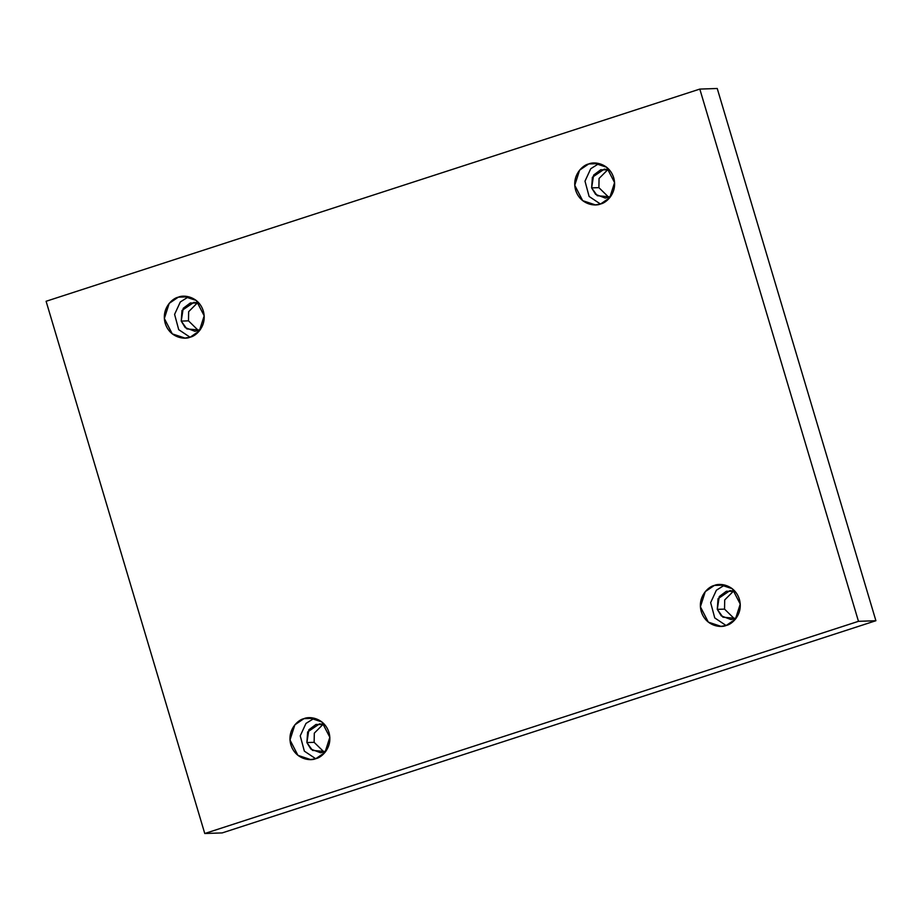 <?xml version="1.0" encoding="UTF-8"?>
<svg xmlns="http://www.w3.org/2000/svg" width="922" height="922" viewBox="0 0 922 922"><rect width="100%" height="100%" fill="white"/><g stroke="black" fill="none" stroke-linecap="round" stroke-linejoin="round"><path stroke-width="1.38" d="M190.22 337.164L199.313 330.963L204.188 315.82L196.248 300.468L183.547 296.25L178.303 297.172L188.468 296.815L180.32 301.955L174.592 314.367L178.707 329.661L190.047 337.222L178.707 329.661L174.592 314.367L180.32 301.955L188.468 296.815L178.303 297.172C183.639 294.556 198.645 296.262 203.313 310.979C207.473 325.869 196.04 336.161 190.22 337.164C184.896 339.78 169.879 338.063 165.211 323.345C161.062 308.467 172.495 298.175 178.303 297.172L169.21 303.361L164.346 318.505L172.276 333.868L184.988 338.086L190.22 337.164M198.541 330.664L188.491 320.844L181.231 321.098L185.218 327.598L194.922 331.298L200.005 330.088L186.866 328.923L181.231 321.098L188.491 320.844L198.541 330.664M600.625 203.958L609.719 197.757L614.582 182.614L606.653 167.262L593.941 163.033L588.709 163.955L598.862 163.609L590.725 168.749L584.997 181.161L589.112 196.455L600.441 204.016L589.112 196.455L584.997 181.161L590.725 168.749L598.862 163.609L588.709 163.955C594.045 161.35 609.05 163.056 613.718 177.773C617.878 192.652 606.446 202.944 600.625 203.958C595.289 206.563 580.284 204.857 575.616 190.139C571.456 175.261 582.888 164.969 588.709 163.955L579.615 170.155L574.752 185.299L582.681 200.662L595.393 204.88L600.625 203.958M608.946 197.458L598.897 187.639L591.636 187.892L595.624 194.381L605.328 198.092L610.41 196.882L597.272 195.718L591.636 187.892L598.897 187.639L608.946 197.458M726.282 625.439L735.376 619.238L740.239 604.094L732.298 588.732L719.598 584.513L714.354 585.435L724.704 585.032L716.371 590.23L710.643 602.642L714.757 617.936L726.098 625.496L714.757 617.936L710.643 602.642L716.371 590.23L724.519 585.09L714.354 585.435C719.69 582.831 734.696 584.536 739.375 599.254C743.524 614.133 732.091 624.424 726.282 625.439C720.946 628.043 705.929 626.338 701.262 611.62C697.113 596.73 708.545 586.45 714.354 585.435L705.261 591.636L700.397 606.78L708.327 622.131L721.039 626.361L726.282 625.439M734.592 618.939L724.542 609.119L717.281 609.361L721.269 615.861L730.973 619.572L736.056 618.362L722.917 617.187L717.281 609.361L724.542 609.119L734.592 618.939M315.877 758.645L324.97 752.444L329.834 737.3L321.893 721.949L309.193 717.719L303.949 718.653L314.298 718.238L305.966 723.436L300.238 735.848L304.352 751.142L315.693 758.702L304.352 751.142L300.238 735.848L305.966 723.436L314.114 718.296L303.949 718.653C309.285 716.037 324.29 717.742 328.97 732.46C333.119 747.35 321.686 757.642 315.877 758.645C310.541 761.249 295.536 759.544 290.856 744.826C286.707 729.947 298.14 719.656 303.949 718.653L294.856 724.842L289.992 739.986L297.933 755.349L310.633 759.567L315.877 758.645M324.187 752.145L314.137 742.325L306.888 742.579L310.875 749.079L320.579 752.778L325.662 751.568L312.512 750.404L306.888 742.579L314.137 742.325L324.187 752.145M46.1 301.275L699.81 89.088L717.235 88.489L699.81 89.088L858.474 621.324L204.765 833.511L46.1 301.275L204.765 833.511L222.19 832.912L204.765 833.511L858.474 621.324L875.9 620.725L858.474 621.324L699.81 89.088L46.1 301.275M222.19 832.912L875.9 620.725L717.235 88.489L875.9 620.725L222.19 832.912M197.573 302.716L188.653 311.682L188.491 320.844L188.653 311.682L197.573 302.716M607.978 169.51L599.058 178.465L598.897 187.639L599.058 178.465L607.978 169.51M733.624 590.99L724.704 599.945L724.542 609.119L724.704 599.945L733.624 590.99M323.219 724.196L314.31 733.151L314.137 742.325L314.31 733.151L323.219 724.196M324.728 724.669L319.577 723.816L307.637 731.941L306.888 742.579L308.87 729.775L315.981 724.438L324.728 724.669M735.134 591.451L729.982 590.599L718.031 598.735L717.281 609.361L719.275 596.557L726.386 591.233L735.134 591.451M609.488 169.982L604.325 169.118L592.385 177.255L591.636 187.892L593.63 175.076L600.741 169.752L609.488 169.982M199.083 303.188L193.931 302.335L181.98 310.46L181.231 321.098L183.224 308.294L190.335 302.958L199.083 303.188"/></g></svg>

